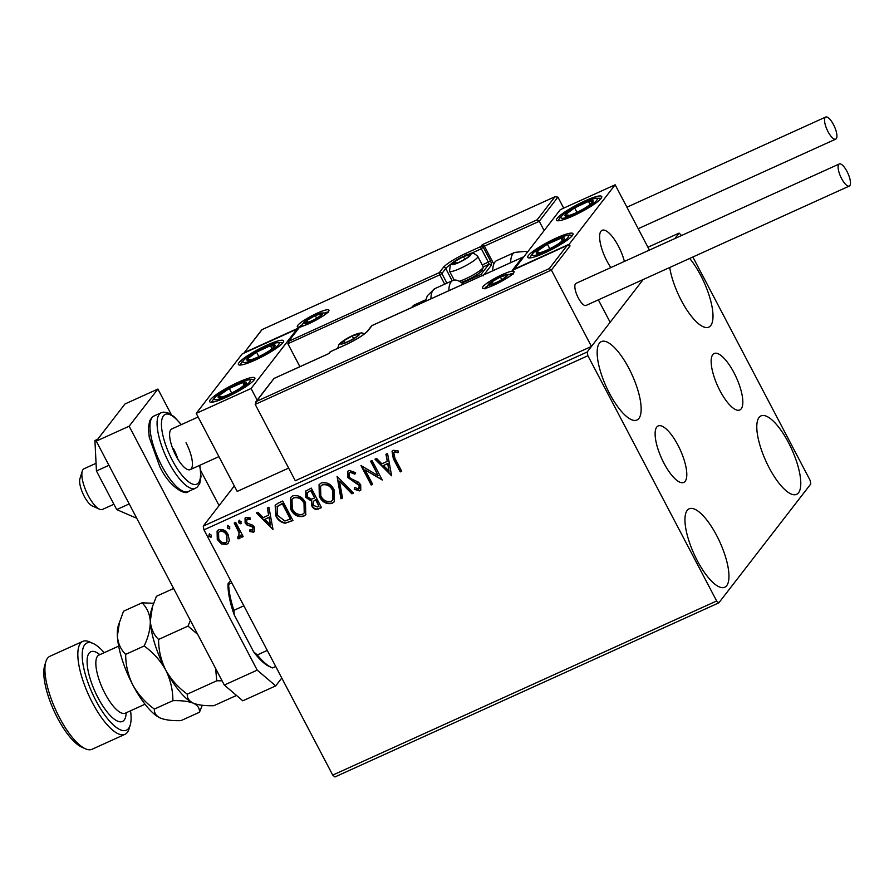 <?xml version="1.0" encoding="UTF-8"?>
<svg xmlns="http://www.w3.org/2000/svg" width="894" height="894" viewBox="0 0 894 894"><rect width="100%" height="100%" fill="white"/><g stroke="black" fill="none" stroke-linecap="round" stroke-linejoin="round"><path stroke-width="1.34" d="M663.974 463.226A31.011 10.247 65.6 0 0 683.765 482.436A31.011 10.247 65.6 0 0 677.943 445.167A31.011 10.247 65.6 0 0 658.152 425.957A31.011 10.247 65.6 0 0 663.974 463.226M720.005 390.767A31.011 10.247 65.6 0 0 739.796 409.977A31.011 10.247 65.6 0 0 733.974 372.709A31.011 10.247 65.6 0 0 714.183 353.499A31.011 10.247 65.6 0 0 720.005 390.767M689.699 258.444A43.068 14.226 -114.4 0 1 700.695 275.363A43.068 14.226 -114.4 0 1 708.786 327.126A43.068 14.226 -114.4 0 1 681.295 300.451A43.068 14.226 -114.4 0 1 669.695 267.518M716.653 535.484A43.068 14.226 -114.4 0 1 724.732 587.246A43.068 14.226 -114.4 0 1 697.253 560.572A43.068 14.226 -114.4 0 1 689.162 508.809A43.068 14.226 -114.4 0 1 716.653 535.484M628.851 368.261A43.068 14.226 -114.4 0 1 636.941 420.024A43.068 14.226 -114.4 0 1 609.462 393.349A43.068 14.226 -114.4 0 1 601.371 341.586A43.068 14.226 -114.4 0 1 628.851 368.261M788.486 442.586A43.068 14.226 -114.4 0 1 796.576 494.348A43.068 14.226 -114.4 0 1 769.097 467.663A43.068 14.226 -114.4 0 1 761.006 415.9A43.068 14.226 -114.4 0 1 788.486 442.586M234.317 485.934L203.229 526.119L587.157 352.012L587.894 355.723L203.977 529.84L332.736 775.098L716.653 600.98L718.843 602.835L810.802 483.922L810.053 480.212L692.861 257.003M718.843 602.835L334.926 776.953L332.736 775.098M681.574 235.502L679.105 233.099L674.914 238.519M549.274 268.591L567.098 245.548L570.048 245.917L551.374 270.066L255.203 404.39L256.399 401.417L255.572 402.155L274.022 378.43L256.399 401.417L549.274 268.591L551.374 270.066L591.459 346.436L610.144 322.276L598.365 299.859L610.144 322.276L643.199 279.52L587.157 352.012M679.105 233.099L647.938 247.236M229.322 540.289L228.272 543.127L226.573 544.457L221.366 543.91L217.276 539.484L217.097 531.025L218.829 529.695C222.919 528.89 226.014 530.511 228.104 534.578L229.322 540.289M238.597 536.836L239.078 532.813L234.217 523.024L235.703 522.353L243.179 536.612L241.704 537.283L240.609 535.182L239.268 538.702L237.893 538.713L237.793 536.881L239.156 536.277M239.983 538.132L237.893 538.713M252.533 530.511L252.957 527.952L251.918 526.812L246.755 524.856L245.112 522.878L245.057 518.118L246.062 517.347L250.119 517.894L249.962 519.604L247.146 519.023L246.554 522.13L247.616 523.336L252.767 525.225L254.399 527.203L254.477 531.505L253.55 532.221L249.638 531.483L249.851 529.874L253.091 529.974M250.253 519.235L247.437 518.643L246.733 519.302M278.246 503.065L282.705 501.042L292.941 520.543L285.097 523.236C280.839 522.454 277.766 520.006 275.888 515.905L275.151 505.3L278.246 503.065M311.257 488.09L321.494 507.602L318.778 508.831C315.783 510.005 313.459 509.066 311.816 506.004L311.436 501.031L305.793 497.422L305.748 491.097L311.257 488.09M337.094 476.368L353.488 493.086L351.878 493.823L339.441 481.14L342.547 498.047L340.938 498.785L337.094 476.368M370.563 461.192L372.038 460.522L382.286 480.033L365.043 469.831L372.686 484.38L371.211 485.051L360.964 465.539L378.184 475.709L370.563 461.192M394.913 458.231L401.719 471.216L400.244 471.887L393.326 458.711L392.019 451.224L393.248 450.285L398.065 450.889L398.098 452.733L395.439 452.118L393.729 452.744L394.913 458.231M587.894 355.723L716.653 600.98M391.628 475.787L374.988 459.181L376.597 458.454L381.85 463.807L387.247 461.371L385.94 454.219L387.538 453.493L391.628 475.787M358.639 488.895L359.276 485.543L347.721 477.463L347.721 471.361L349.006 470.345L355.555 472.658L354.873 474.189L350.157 472.3L349.263 473.015L349.219 476.826L350.705 478.525L358.393 482.168L360.707 484.794L360.751 490.057L359.667 490.907L354.236 489.286L354.75 487.565L358.639 488.895L359.433 488.191M334.043 489.722L334.322 501.69L332.188 503.367C326.478 504.473 322.186 502.182 319.326 496.516L319.057 484.66L321.304 482.916C326.947 481.866 331.205 484.135 334.043 489.722M305.502 502.674L305.77 514.631L303.636 516.319C297.925 517.414 293.645 515.134 290.785 509.457L290.516 497.6L292.751 495.857C298.406 494.818 302.653 497.086 305.502 502.674M273.016 529.583L256.366 512.977L257.975 512.251L263.238 517.604L268.625 515.168L267.317 508.015L268.926 507.289L273.016 529.583M241.101 521.615L240.721 523.795L238.631 522.722L239.011 520.543L241.101 521.615M241.112 523.482L238.631 522.722M229.78 526.745L229.4 528.924L227.311 527.862L227.691 525.672L229.78 526.745M229.792 528.622L227.311 527.862M211.319 535.115L210.939 537.294L208.861 536.232L209.23 534.053L211.319 535.115M211.342 536.992L208.861 536.232M203.977 529.84L203.229 526.119M401.618 471.015L400.244 471.887M400.534 471.507L393.617 458.343L392.175 451.045M398.389 452.353L395.439 452.118M395.718 451.749L394.321 452.275M394.6 451.906L393.885 452.565M391.561 475.418L375.446 458.98M386.264 454.074L387.247 461.371M389.046 471.138L387.951 463.282L383.537 465.528L389.046 471.138L387.661 463.651L383.537 465.528M382.118 479.709L365.043 469.831M372.586 484.19L371.211 485.051M371.491 484.682L361.399 465.45M370.954 461.013L378.184 475.709M355.164 473.82L350.157 472.3M350.448 471.931L349.409 472.837M360.897 489.856L359.667 490.907M359.958 490.538L354.236 489.286M354.516 488.906L354.896 487.666M358.93 488.526L359.276 485.543M359.567 485.174L357.064 483.43M357.354 483.062L354.225 482.313M354.505 481.944L347.721 477.463M348.012 477.094L347.867 471.183M353.32 492.918L351.878 493.823M352.169 493.443L339.441 481.14M342.503 497.835L340.938 498.785M341.229 498.405L337.206 476.48M334.468 501.489L332.188 503.367M332.467 502.998C326.757 504.104 322.477 501.813 319.616 496.136L319.326 496.516M319.616 496.136L319.203 484.47M332.903 499.858L332.859 490.024C330.601 485.554 327.215 483.721 322.689 484.514L320.711 486.18M320.812 495.846C323.08 500.338 326.5 502.193 331.071 501.4L332.769 500.048L332.579 490.404C330.311 485.934 326.925 484.09 322.399 484.894L320.555 486.37L320.812 495.846M321.393 507.401L319.069 508.462C316.063 509.636 313.749 508.686 312.107 505.635L311.816 506.004M312.107 505.635L311.436 501.031M311.727 500.662L305.793 497.422M306.083 497.053L305.893 490.918M309.425 491.152L307.234 492.817L307.268 496.751L311.414 499.187L314.632 498.014L311.112 490.393L307.391 492.639M315.213 499.981L313.168 501.568L313.28 505.3L317.437 506.965L318.968 506.272L315.973 499.645L313.325 501.389M315.973 499.645L314.934 500.361M318.968 506.272L315.683 500.014M311.112 490.393L309.134 491.521M314.632 498.014L310.821 490.761M305.916 514.441L303.636 516.319M303.926 515.95C298.216 517.045 293.925 514.765 291.075 509.088L290.785 509.457M291.075 509.088L290.662 497.422M304.351 512.81L304.318 502.976C302.049 498.506 298.663 496.673 294.137 497.466L292.159 499.12M292.26 508.798C294.528 513.29 297.948 515.134 302.518 514.341L304.217 512.988L304.027 503.344C301.77 498.874 298.373 497.042 293.858 497.835L292.003 499.31L292.26 508.798M292.841 520.353L285.097 523.236M285.387 522.856C281.118 522.074 278.045 519.637 276.168 515.536L275.888 515.905M276.168 515.536L275.296 505.121M277.285 506.339L277.363 515.235L284.918 521.034L290.706 518.844L282.56 503.333L277.185 506.473M290.416 519.213L282.28 503.713L277.006 506.719M272.949 529.214L256.824 512.776M267.641 507.87L268.625 515.168M270.424 524.934L269.329 517.078L264.915 519.325L270.424 524.934L269.049 517.447L264.915 519.325M254.611 531.315L253.55 532.221M253.84 531.852L249.638 531.483M249.918 531.114L250.074 529.997M252.823 530.142L252.957 527.952M253.248 527.572L251.918 526.812M252.209 526.443L246.755 524.856M247.046 524.487L245.112 522.878M245.403 522.509L245.213 517.939M247.437 518.643L246.867 519.09M238.922 522.353L239.301 520.174M243.079 536.422L241.704 537.283M241.995 536.914L240.609 535.182M240.117 537.931L239.558 538.322M238.173 538.344L238.106 536.914M238.877 536.467L239.078 532.813M239.368 532.444L234.608 522.845M227.601 527.494L227.981 525.303M228.417 542.937L226.573 544.457M226.864 544.077L221.366 543.91M221.656 543.541L217.276 539.484M217.555 539.116L217.242 530.846M226.942 541.608L226.908 534.869C225.389 531.818 223.098 530.555 220.036 531.07L218.706 532.209M218.739 538.814C220.27 541.865 222.572 543.161 225.657 542.703L226.808 541.798L226.618 535.238C225.098 532.187 222.818 530.924 219.756 531.449L218.549 532.388L218.739 538.814M209.14 535.864L209.52 533.673M266.747 345.207A25.524 4.146 152.3 0 1 283.599 340.782A25.524 4.146 152.3 0 1 255.259 360.07A25.524 4.146 152.3 0 1 238.407 364.506A25.524 4.146 152.3 0 1 266.747 345.207M226.517 397.238A25.524 4.146 -27.7 0 0 254.857 377.938A25.524 4.146 -27.7 0 0 238.016 382.364A25.524 4.146 -27.7 0 0 209.665 401.663A25.524 4.146 -27.7 0 0 226.517 397.238M251.069 388.51L196.222 413.386L242.196 353.935L297.043 329.059L251.069 388.51L257.159 400.11M196.222 413.386L237.189 491.421L288.65 468.087M297.043 329.059L297.378 329.685M618.391 246.107A25.524 8.426 -114.4 0 1 624.392 261.439A25.524 8.426 65.6 0 0 602.109 230.294A25.524 8.426 -114.4 0 1 618.391 246.107M610.859 267.574A25.524 8.426 -114.4 0 1 606.903 260.97A25.524 8.426 -114.4 0 1 602.109 230.294A25.524 8.426 65.6 0 0 600.131 232.82A25.524 8.426 65.6 0 0 610.859 267.574M544.625 252.968A25.524 4.146 152.3 0 1 527.773 257.394A25.524 4.146 152.3 0 1 556.113 238.106A25.524 4.146 152.3 0 1 572.965 233.669A25.524 4.146 152.3 0 1 544.625 252.968M584.855 200.938A25.524 4.146 -27.7 0 0 556.515 220.237A25.524 4.146 -27.7 0 0 573.356 215.8A25.524 4.146 -27.7 0 0 601.707 196.512A25.524 4.146 -27.7 0 0 584.855 200.938M615.15 184.79L569.176 244.241L514.329 269.116L560.303 209.665L615.15 184.79L649.424 250.085M569.176 244.241L570.048 245.917M96.06 463.304L84.036 468.747A22.328 7.375 65.6 0 0 82.315 470.97A22.328 7.375 65.6 0 0 82.27 471.104A22.328 7.375 65.6 0 0 86.539 492.136A22.328 7.375 65.6 0 0 99.547 509.211L92.272 505.948A15.947 5.263 -114.4 0 1 82.974 493.756A15.947 5.263 -114.4 0 1 79.924 478.726A15.947 5.263 -114.4 0 1 79.957 478.636M99.547 509.211A22.328 7.375 65.6 0 0 102.486 509.424L113.907 504.25M255.203 404.39L295.299 480.748L591.459 346.436M328.701 353.666L274.223 378.374M512.62 270.223L567.466 245.347L513.011 270.077M512.251 270.424L522.308 257.416L523.716 256.969M493.801 264.065L484.403 246.152L539.25 221.287L537.149 219.801L554.973 196.758L557.923 197.127L539.25 221.287L544.122 230.585M557.923 197.127L563.701 208.123M262.098 329.584L555.342 196.557L262.098 329.584L244.274 352.627L299.121 327.752L289.064 340.759L287.868 343.732L299.915 366.685M482.235 264.903L488.336 262.143L481.318 248.767L484.403 246.152L482.302 244.677L537.149 219.801M261.897 329.64L244.274 352.627M299.121 327.752L288.237 341.508L439.345 272.603L443.223 267.585A21.054 3.42 152.3 0 1 466.065 253.248L480.871 246.532L482.302 244.677M483.118 275.888L481.028 274.402L488.783 264.367L483.263 266.87M469.551 255.65A9.566 1.553 -27.7 0 0 469.518 254.756A9.566 1.553 -27.7 0 0 463.472 256.589A9.566 1.553 -27.7 0 0 455.269 261.216A9.566 1.553 -27.7 0 0 453.113 263.998A9.566 1.553 -27.7 0 0 454.308 263.931A9.566 1.553 -27.7 0 0 459.17 262.165A9.566 1.553 -27.7 0 0 467.372 257.539A9.566 1.553 -27.7 0 0 469.048 256.187A9.566 1.553 -27.7 0 0 469.551 255.65M468.646 256.522L469.518 254.756L463.472 256.589L455.269 261.216L453.113 263.998L454.666 263.831M459.281 281.297A15.947 2.593 -27.7 0 0 482.816 267.988A15.947 2.593 -27.7 0 0 483.229 267.272L482.302 270.111A13.779 2.235 152.3 0 1 481.944 270.726A13.779 2.235 152.3 0 1 473.038 277.062A13.779 2.235 152.3 0 1 461.058 282.392M483.229 267.272A15.947 2.593 -27.7 0 0 483.229 266.792L477.787 256.422A15.947 2.593 152.3 0 1 477.374 257.617A15.947 2.593 152.3 0 1 462.455 267.362A15.947 2.593 152.3 0 1 449.537 271.251L454.163 280.068M464.835 259.193L463.472 256.589M456.376 263.317L455.269 261.216M358.282 335.06A9.566 1.553 -27.7 0 0 358.259 334.166A9.566 1.553 -27.7 0 0 352.202 336.01A9.566 1.553 -27.7 0 0 344 340.636A9.566 1.553 -27.7 0 0 341.854 343.419A9.566 1.553 -27.7 0 0 343.039 343.341A9.566 1.553 -27.7 0 0 347.9 341.586A9.566 1.553 -27.7 0 0 356.103 336.96A9.566 1.553 -27.7 0 0 357.779 335.608A9.566 1.553 -27.7 0 0 358.282 335.06M357.376 335.932L358.259 334.166L352.202 336.01L344 340.636L341.854 343.419L343.397 343.251M353.566 338.602L352.202 336.01M345.106 342.726L344 340.636M506.462 276.056A9.566 1.553 -27.7 0 0 506.44 275.162A9.566 1.553 -27.7 0 0 500.394 277.006A9.566 1.553 -27.7 0 0 492.192 281.632A9.566 1.553 -27.7 0 0 490.035 284.415A9.566 1.553 -27.7 0 0 491.231 284.337A9.566 1.553 -27.7 0 0 496.081 282.582A9.566 1.553 -27.7 0 0 504.283 277.956A9.566 1.553 -27.7 0 0 505.959 276.604A9.566 1.553 -27.7 0 0 506.462 276.056M505.557 276.939L506.44 275.162L500.394 277.006L492.192 281.632L490.035 284.415L491.577 284.247M501.757 279.598L500.394 277.006M493.287 283.722L492.192 281.632M321.359 314.654A9.566 1.553 -27.7 0 0 321.337 313.76A9.566 1.553 -27.7 0 0 315.291 315.593A9.566 1.553 -27.7 0 0 307.089 320.22A9.566 1.553 -27.7 0 0 304.932 323.002A9.566 1.553 -27.7 0 0 306.128 322.924A9.566 1.553 -27.7 0 0 310.978 321.169A9.566 1.553 -27.7 0 0 319.18 316.543A9.566 1.553 -27.7 0 0 320.857 315.191A9.566 1.553 -27.7 0 0 321.359 314.654M320.454 315.526L321.337 313.76L315.291 315.593L307.089 320.22L304.932 323.002L306.474 322.835M316.655 318.186L315.291 315.593M308.184 322.321L307.089 320.22M222.751 392.466A15.947 2.593 -27.7 0 0 218.773 395.751A15.947 2.593 -27.7 0 0 221.757 397.092A15.947 2.593 -27.7 0 0 225.243 395.897A15.947 2.593 -27.7 0 0 235.256 391.136A15.947 2.593 -27.7 0 0 241.268 387.482A15.947 2.593 -27.7 0 0 245.761 383.85A15.947 2.593 -27.7 0 0 242.777 382.509A15.947 2.593 -27.7 0 0 229.277 388.465A15.947 2.593 -27.7 0 0 222.751 392.466M240.732 387.84L245.761 383.85L242.777 382.509L229.277 388.465L218.773 395.751L221.757 397.092L225.489 395.796M244.185 385.202L242.777 382.509M231.669 393.014L229.277 388.465M220.304 398.679L218.773 395.751M540.859 248.197A15.947 2.593 -27.7 0 0 536.881 251.482A15.947 2.593 -27.7 0 0 539.864 252.823A15.947 2.593 -27.7 0 0 543.351 251.627A15.947 2.593 -27.7 0 0 553.352 246.867A15.947 2.593 -27.7 0 0 559.376 243.213A15.947 2.593 -27.7 0 0 563.857 239.581A15.947 2.593 -27.7 0 0 560.873 238.24A15.947 2.593 -27.7 0 0 547.385 244.196A15.947 2.593 -27.7 0 0 540.859 248.197M558.839 243.57L563.857 239.581L560.873 238.24L547.385 244.196L536.881 251.482L539.864 252.823L543.597 251.527M562.292 240.933L560.873 238.24M549.776 248.744L547.385 244.196M538.411 254.41L536.881 251.482M592.554 200.625A15.947 2.593 -27.7 0 0 588.498 201.418A15.947 2.593 -27.7 0 0 574.619 207.889A15.947 2.593 -27.7 0 0 565.22 214.839A15.947 2.593 -27.7 0 0 569.713 215.32A15.947 2.593 -27.7 0 0 572.093 214.471A15.947 2.593 -27.7 0 0 583.603 208.861A15.947 2.593 -27.7 0 0 588.107 206.056A15.947 2.593 -27.7 0 0 592.99 201.91A15.947 2.593 -27.7 0 0 592.554 200.625M587.581 206.413L592.99 201.91L588.498 201.418L574.619 207.889L565.22 214.839L569.713 215.32L572.138 214.448M576.954 212.347L574.619 207.889M590.118 204.491L588.498 201.418M274.447 344.894A15.947 2.593 -27.7 0 0 270.401 345.687A15.947 2.593 -27.7 0 0 256.511 352.158A15.947 2.593 -27.7 0 0 247.113 359.109A15.947 2.593 -27.7 0 0 251.605 359.589A15.947 2.593 -27.7 0 0 253.985 358.74A15.947 2.593 -27.7 0 0 265.496 353.13A15.947 2.593 -27.7 0 0 270.01 350.325A15.947 2.593 -27.7 0 0 274.894 346.179A15.947 2.593 -27.7 0 0 274.447 344.894M269.474 350.683L274.894 346.179L270.401 345.687L256.511 352.158L247.113 359.109L251.605 359.589L254.041 358.706M258.858 356.617L256.511 352.158M272.011 348.761L270.401 345.687M510.653 262.668A41.47 13.701 -114.4 0 1 514.721 252.41L496.796 260.534A41.47 13.701 65.6 0 0 492.739 270.793M448.855 290.695A41.47 13.701 -114.4 0 1 452.923 280.437A41.47 13.701 -114.4 0 1 456.756 280.269A41.47 13.701 -114.4 0 1 463.315 284.136M847.02 171.48A12.125 4.001 65.6 0 0 839.287 163.971A12.125 4.001 65.6 0 0 841.567 178.543A12.125 4.001 65.6 0 0 849.3 186.053A12.125 4.001 65.6 0 0 847.02 171.48M839.287 163.971L576.027 283.364A12.125 4.001 65.6 0 0 578.306 297.937A12.125 4.001 65.6 0 0 586.039 305.446L849.3 186.053M825.173 117.494A12.125 4.001 65.6 0 0 827.531 130.692A12.125 4.001 65.6 0 0 835.734 139.129A12.125 4.001 65.6 0 0 836.292 138.682A12.125 4.001 65.6 0 0 833.934 125.484A12.125 4.001 65.6 0 0 825.721 117.047A12.125 4.001 65.6 0 0 825.173 117.494M136.279 517.391L135.475 517.76L116.712 509.591L96.44 470.982L108.934 465.305M116.712 509.591L129.217 503.925M96.44 470.982L94.92 440.518L97.692 439.267M281.789 678.032L275.71 685.888L242.81 700.807L224.305 685.05L96.25 441.133L124.981 403.976L157.892 389.058L171.246 414.492M200.703 470.59L219.086 505.624M224.305 685.05L257.215 670.131L129.149 426.214L157.892 389.058M257.215 670.131L275.71 685.888M96.25 441.133L129.149 426.214M173.425 448.509A22.328 7.375 -114.4 0 1 177.884 459.147M186.041 442.787A22.328 7.375 -114.4 0 1 190.232 469.629A22.328 7.375 -114.4 0 1 175.984 455.795A22.328 7.375 -114.4 0 1 171.793 428.952L198.122 417.006M243.861 605.808L233.893 610.334L234.25 614.904A52.321 17.277 -114.4 0 1 228.015 583.793L230.574 580.497M253.65 651.86L257.304 654.933A54.232 17.914 65.6 0 0 271.642 667.55L269.463 666.578A52.321 17.277 -114.4 0 1 253.65 651.86L234.25 614.904M267.272 650.407L257.304 654.933M228.015 583.793L228.674 584.33A54.232 17.914 65.6 0 0 233.893 610.334M231.837 582.899L228.674 584.33M275.732 666.499L272.569 667.93A54.232 17.914 65.6 0 1 271.642 667.55M104.196 652.687A47.851 15.801 65.6 0 0 93.166 643.49A47.851 15.801 65.6 0 0 82.248 657.246A47.851 15.801 65.6 0 0 95.87 700.538A47.851 15.801 65.6 0 0 130.2 725.146A47.851 15.801 65.6 0 0 130.546 710.786M130.2 725.146L129.027 728.956A51.047 16.863 -114.4 0 1 124.981 734.332A51.047 16.863 -114.4 0 1 92.406 702.706A51.047 16.863 -114.4 0 1 82.818 641.367A51.047 16.863 -114.4 0 1 89.523 641.858L93.166 643.49M85.366 748.759L81.734 747.127A47.851 15.801 -114.4 0 1 57.473 717.949A47.851 15.801 -114.4 0 1 44.7 665.471L45.873 661.661A51.047 16.863 65.6 0 0 59.496 717.636A51.047 16.863 65.6 0 0 85.366 748.759A51.047 16.863 65.6 0 0 92.082 749.261L124.981 734.332M82.818 641.367L49.908 656.285A51.047 16.863 65.6 0 0 45.873 661.661M236.508 695.443L213.878 705.701C205.229 705.947 198.401 705.109 193.383 703.198C188.992 701.041 186.958 698.024 187.304 694.146C178.286 687.62 171.089 679.596 165.725 670.064C160.942 660.241 158.551 650.027 158.584 639.433C153.734 634.762 150.974 628.661 150.293 621.129L152.449 606.668L156.428 596.287L173.615 588.498M158.584 639.433L188.031 626.079L197.742 634.449M190.377 620.425L188.031 626.079M187.304 694.146L216.75 680.781L222.081 680.826M153.589 603.271L142.012 602.824C146.851 607.507 149.611 613.608 150.293 621.129C150.393 628.84 148.348 637.12 144.157 645.982C153.176 652.497 160.361 660.521 165.725 670.064C170.508 679.842 172.888 690.045 172.877 700.684C181.527 700.438 188.355 701.276 193.383 703.198L193.216 703.12A54.232 17.914 -114.4 0 1 165.725 670.064A54.232 17.914 -114.4 0 1 150.293 621.129A54.232 17.914 -114.4 0 1 151.254 610.591L152.449 606.668M215.633 668.522L216.75 680.781M160.305 718.05L160.317 718.05A54.232 17.914 -114.4 0 1 132.826 684.983C138.19 694.526 145.376 702.55 154.394 709.065C154.059 712.943 156.081 715.96 160.473 718.117L160.317 718.05A54.232 17.914 -114.4 0 0 160.473 718.117C165.491 720.039 172.33 720.877 180.968 720.631L199.451 712.25C199.798 708.372 197.775 705.355 193.383 703.198A54.232 17.914 -114.4 0 1 193.216 703.12L193.216 703.12M199.451 712.25L202.29 705.265M119.55 621.598L117.382 636.059C118.064 643.591 120.835 649.692 125.674 654.363C125.663 665.002 128.043 675.205 132.826 684.983A54.232 17.914 -114.4 0 1 117.382 636.059A54.232 17.914 -114.4 0 1 118.343 625.509L123.528 611.217L142.012 602.824M125.674 654.363L144.157 645.982M154.394 709.065L172.877 700.684M513.592 272.826A17.869 2.905 152.3 0 1 494.214 284.996A17.869 2.905 152.3 0 1 482.883 286.762A17.869 2.905 152.3 0 1 502.26 274.592A17.869 2.905 152.3 0 1 513.592 272.826M486.437 286.583A15.947 2.593 -27.7 0 0 485.408 287.678A15.947 2.593 -27.7 0 0 485.073 288.181M512.62 273.72A15.947 2.593 -27.7 0 0 510.53 273.944M522.308 257.416L372.027 325.572L368.149 330.59A21.054 3.42 152.3 0 1 345.308 344.928L330.501 351.644L329.07 353.499M329.864 352.147A1.911 1.777 37.7 0 1 330.501 351.644A1.911 0.637 65.6 0 1 330.59 351.565A1.911 1.911 0 0 0 329.864 352.147L328.724 353.622M330.702 351.554A1.911 0.637 65.6 0 0 330.59 351.565L345.397 344.849A1.911 0.637 65.6 0 0 345.308 344.928M345.397 344.849C356.639 339.452 364.014 334.859 367.512 331.082A1.911 1.777 37.7 0 1 368.149 330.59M522.677 257.215L372.116 325.494A1.911 1.911 0 0 0 371.39 326.075A1.911 1.777 37.7 0 1 372.027 325.572A1.911 0.637 -114.4 0 1 372.116 325.494A1.911 0.637 -114.4 0 1 372.228 325.483M297.78 325.349A17.869 2.905 152.3 0 1 317.158 313.179A17.869 2.905 152.3 0 1 328.489 311.414A17.869 2.905 152.3 0 1 309.112 323.583A17.869 2.905 152.3 0 1 297.78 325.349M327.517 312.319A15.947 2.593 -27.7 0 0 325.427 312.531M301.345 325.181A15.947 2.593 -27.7 0 0 300.306 326.276A15.947 2.593 -27.7 0 0 299.982 326.768M444.687 284.169L439.792 274.838L287.868 343.732M491.309 265.294A3.833 1.263 65.6 0 0 490.415 260.836L488.336 262.143A1.911 0.637 -114.4 0 1 488.783 264.367A1.911 1.777 -142.3 0 1 491.309 265.294L483.989 274.76M470.356 253.728L481.318 248.767A1.911 0.637 -114.4 0 1 480.871 246.532A1.911 1.777 -142.3 0 1 483.397 247.459L490.415 260.836M452.174 280.772L445.748 268.513L441.859 273.53L446.922 283.152M451.124 264.021A19.143 3.107 -27.7 0 0 445.748 268.513A1.911 1.777 -142.3 0 0 443.223 267.585M461.963 283.052L481.028 274.402M466.299 255.047A1.911 0.637 -114.4 0 1 466.065 253.248M439.345 272.603A1.911 0.637 65.6 0 0 439.792 274.838L441.859 273.53A1.911 1.777 -142.3 0 0 439.345 272.603M470.646 255.148A10.851 1.766 -27.7 0 0 463.762 256.22A10.851 1.766 -27.7 0 0 451.995 263.607A10.851 1.766 -27.7 0 0 458.879 262.534A10.851 1.766 -27.7 0 0 470.646 255.148M359.377 334.568A10.851 1.766 -27.7 0 0 352.493 335.641A10.851 1.766 -27.7 0 0 340.726 343.028A10.851 1.766 -27.7 0 0 347.61 341.955A10.851 1.766 -27.7 0 0 359.377 334.568M507.557 275.564A10.851 1.766 -27.7 0 0 500.685 276.637A10.851 1.766 -27.7 0 0 488.917 284.024A10.851 1.766 -27.7 0 0 495.79 282.951A10.851 1.766 -27.7 0 0 507.557 275.564M322.455 314.152A10.851 1.766 -27.7 0 0 315.582 315.224A10.851 1.766 -27.7 0 0 303.815 322.611A10.851 1.766 -27.7 0 0 310.699 321.538A10.851 1.766 -27.7 0 0 322.455 314.152M220.092 393.215A20.417 3.319 -27.7 0 0 218.818 399.126A20.417 3.319 -27.7 0 0 244.442 386.387A20.417 3.319 -27.7 0 0 245.716 380.475A20.417 3.319 -27.7 0 0 220.092 393.215M538.188 248.945A20.417 3.319 -27.7 0 0 536.925 254.868A20.417 3.319 -27.7 0 0 562.549 242.118A20.417 3.319 -27.7 0 0 563.812 236.206A20.417 3.319 -27.7 0 0 538.188 248.945M596.309 198.457A20.417 3.319 -27.7 0 0 573.356 207.743A20.417 3.319 -27.7 0 0 561.901 218.292A20.417 3.319 -27.7 0 0 584.855 208.995A20.417 3.319 -27.7 0 0 596.309 198.457M278.213 342.726A20.417 3.319 -27.7 0 0 255.248 352.012A20.417 3.319 -27.7 0 0 243.794 362.551A20.417 3.319 -27.7 0 0 266.747 353.264A20.417 3.319 -27.7 0 0 278.213 342.726M425.298 301.379L427.399 295.668L434.998 288.561A41.47 13.701 65.6 0 0 430.93 298.819M411.274 307.737L414.414 304.899A35.089 11.588 65.6 0 0 412.123 307.357M188.265 491.532C185.997 495.745 169.558 487.643 159.691 466.4L149.264 437.378L148.393 427.98L149.656 420.851L151.969 417.364L154.014 416.001A41.47 13.701 65.6 0 0 161.803 465.841A41.47 13.701 65.6 0 0 188.265 491.532L195.395 488.303A41.47 13.701 -114.4 0 1 168.932 462.611A41.47 13.701 -114.4 0 1 161.143 412.76L163.49 412.134L167.647 412.682L173.928 416.503L181.381 424.605M181.147 424.706A38.286 12.65 65.6 0 0 161.97 419.174A38.286 12.65 65.6 0 0 172.386 460.444A38.286 12.65 65.6 0 0 193.853 484.436A38.286 12.65 65.6 0 0 199.585 465.383M118.667 646.116L98.955 655.067A31.905 10.538 65.6 0 0 104.944 693.409A31.905 10.538 65.6 0 0 125.305 713.166L124.769 713.356M126.188 712.775A38.286 12.65 -114.4 0 1 98.027 697.756A38.286 12.65 -114.4 0 1 87.109 660.286A38.286 12.65 -114.4 0 1 99.837 654.665M79.924 478.726L82.27 471.104M190.232 469.629L218.918 456.622M513.234 274.045L512.955 273.329C512.43 276.682 482.458 291.031 484.246 288.237L484.995 288.874M274.022 378.43L328.869 353.555M371.39 326.075L367.512 331.082M328.132 312.643L327.852 311.917C327.338 315.269 297.356 329.629 299.144 326.824L299.892 327.472M477.787 256.422C474.301 253.091 471.462 252.287 469.283 254.008L460.555 257.718C454.364 261.126 450.956 263.54 450.297 264.948L449.537 271.251M364.596 333.764L361.768 332.881L358.025 333.417L349.286 337.127L341.128 342.29L339.027 344.358L337.653 348.369M511.983 274.346L506.205 274.424L497.466 278.123L489.309 283.286L485.956 288.013M326.88 312.934L321.102 313.012L312.364 316.722L304.206 321.874L300.853 326.601M254.276 379.749L251.214 379.224L244.252 380.777L230.563 386.867L214.873 397.115L211.498 402.211M572.384 235.48L569.322 234.954L562.348 236.508L548.67 242.598L532.98 252.846L529.594 257.941M601.126 198.323L594.979 198.211L577.602 205.341L564.796 213.163L559.666 217.924L558.337 220.784M283.018 342.592L276.883 342.48L259.506 349.599L246.699 357.432L241.57 362.193L240.229 365.054M514.721 252.41L525.069 251.37L527.505 252.074M414.414 304.899L425.7 299.792M434.998 288.561L452.923 280.437M835.734 139.129L638.204 228.708M825.721 117.047L626.918 207.207M154.014 416.001L161.143 412.76M199.831 465.282L201.016 476.413L199.764 483.419L197.395 486.973L195.395 488.303M125.305 713.166L145.018 704.226"/></g></svg>
